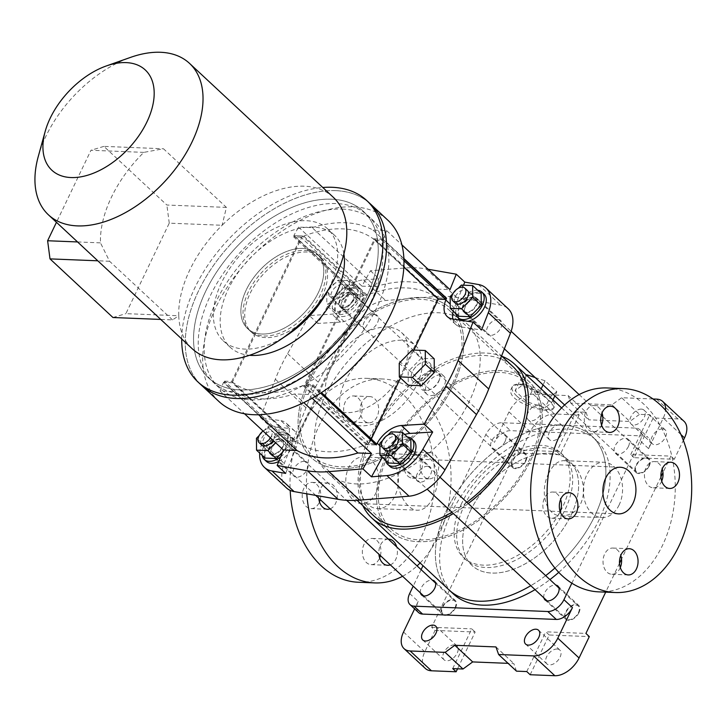 <?xml version="1.0" encoding="UTF-8"?>
<svg xmlns="http://www.w3.org/2000/svg" width="728" height="728" viewBox="0 0 728 728"><rect width="100%" height="100%" fill="white"/><g stroke="black" fill="none" stroke-linecap="round" stroke-linejoin="round"><path stroke-width="0.55" stroke-dasharray="3.64 2.73" d="M425.325 668.45A21.867 13.186 -47 0 1 424.797 651.824L435.053 630.43L431.649 627.263L516.598 449.95L520.001 453.125L530.257 431.722A21.867 13.186 -47 0 1 554.472 413.995L579.151 414.987L575.748 411.811L586.031 412.221L568.168 395.586L533.196 394.185A21.867 13.186 -47 0 0 508.981 411.911L494.339 442.488A14.578 8.791 -47 0 1 510.483 430.667L644.18 436.008A14.578 8.791 -47 0 1 648.257 437.574L639.748 429.647A14.578 8.791 -47 0 0 635.671 428.091L501.974 422.74A14.578 8.791 -47 0 0 485.831 434.561L423.014 565.674M557.157 649.021A9.473 5.715 -47 0 0 547.756 654.827A9.473 5.715 -47 0 0 546.892 663.9A9.473 5.715 -47 0 0 557.539 660.86A9.473 5.715 -47 0 0 559.814 650.031A9.473 5.715 -47 0 0 557.157 649.021M530.166 674.738L549.203 634.989L589.316 636.6M662.616 428.91A9.473 5.715 -47 0 0 653.216 434.716A9.473 5.715 -47 0 0 652.352 443.798A9.473 5.715 -47 0 0 662.99 440.759A9.473 5.715 -47 0 0 665.265 429.93A9.473 5.715 -47 0 0 662.616 428.91M683.992 421.275A21.867 13.186 -47 0 0 677.886 418.928L653.198 417.945L634.161 457.685L674.265 459.286L683.328 440.376M549.203 634.989L545.8 631.822L585.913 633.424M634.161 457.685L630.757 454.518L670.861 456.119L662.962 472.618M674.265 459.286L670.861 456.119M454.317 644.908A9.473 5.715 -47 0 0 444.917 650.714A9.473 5.715 -47 0 0 444.053 659.786A9.473 5.715 -47 0 0 454.691 656.747A9.473 5.715 -47 0 0 456.966 645.918A9.473 5.715 -47 0 0 454.317 644.908M435.053 630.43L475.156 632.031L457.548 668.795M409.664 593.529L418.172 601.446A14.578 8.791 -47 0 0 418.527 612.53M418.172 601.446L414.614 608.881M571.844 583.183L640.094 440.731L648.603 448.648L663.254 418.081A21.867 13.186 -47 0 0 665.529 410.219M660.933 476.84L621.53 559.086M619.51 563.308L605.696 592.146M653.034 398.98L621.648 397.725L639.512 414.359L649.795 414.778L653.198 417.945M421.112 569.642L413.195 586.167M559.777 424.797A9.473 5.715 -47 0 0 550.377 430.612A9.473 5.715 -47 0 0 549.513 439.685A9.473 5.715 -47 0 0 560.15 436.645A9.473 5.715 -47 0 0 562.425 425.816A9.473 5.715 -47 0 0 559.777 424.797M579.151 414.987L560.114 454.727L520.001 453.125M568.168 395.586L570.825 403.166L611.957 404.814L621.648 397.725M648.603 448.648A14.578 8.791 -47 0 0 648.257 437.574M641.35 409.109A9.473 5.715 -47 0 0 631.95 414.914A9.473 5.715 -47 0 0 631.085 423.987A9.473 5.715 -47 0 0 641.723 420.948A9.473 5.715 -47 0 0 643.998 410.119A9.473 5.715 -47 0 0 641.35 409.109M538.502 404.996A9.473 5.715 -47 0 0 529.101 410.801A9.473 5.715 -47 0 0 528.237 419.874A9.473 5.715 -47 0 0 538.875 416.835A9.473 5.715 -47 0 0 541.15 406.006A9.473 5.715 -47 0 0 538.502 404.996M505.014 441.559A9.473 5.715 133 0 1 491.873 448.221A9.473 5.715 133 0 1 494.148 437.392A9.473 5.715 133 0 1 504.786 434.361A9.473 5.715 133 0 1 505.014 441.559M628.428 446.491A9.473 5.715 133 0 1 615.287 453.162A9.473 5.715 133 0 1 617.562 442.333A9.473 5.715 133 0 1 628.2 439.293A9.473 5.715 133 0 1 628.428 446.491M543.871 597.861A9.473 5.715 133 0 1 547.256 589.07A9.473 5.715 133 0 1 555.792 585.066M420.456 592.929A9.473 5.715 133 0 1 423.842 584.129A9.473 5.715 133 0 1 432.377 580.134M558.758 572.363A104.95 63.309 -47 0 0 596.405 440.322A104.95 63.309 -47 0 0 567.067 429.083A104.95 63.309 -47 0 0 462.935 493.402A104.95 63.309 -47 0 0 453.353 593.93M535.044 589.644A104.95 63.309 -47 0 0 549.922 579.597M640.094 440.731A14.578 8.791 -47 0 0 639.748 429.647M561.606 407.908L592.155 436.363A104.95 63.309 133 0 0 446.583 510.201A104.95 63.309 133 0 0 449.103 589.971A104.95 63.309 133 0 1 458.676 489.434A104.95 63.309 133 0 1 562.808 425.125A104.95 63.309 133 0 1 592.155 436.363A104.95 63.309 133 0 1 554.918 568.04A104.95 63.309 133 0 0 592.155 436.363L596.405 440.322M545.672 575.639A104.95 63.309 133 0 1 530.785 585.685A104.95 63.309 133 0 0 545.672 575.639M470.233 511.147A71.426 43.089 133 0 1 569.305 460.897A71.426 43.089 133 0 1 552.161 542.524A71.426 43.089 133 0 1 471.953 565.438A71.426 43.089 133 0 1 470.233 511.147A71.426 43.089 -47 0 0 471.953 565.438A71.426 43.089 -47 0 0 552.161 542.524A71.426 43.089 -47 0 0 569.305 460.897A71.426 43.089 -47 0 0 470.233 511.147M464.282 505.605A71.426 43.089 133 0 1 563.354 455.346A71.426 43.089 133 0 1 546.2 536.982A71.426 43.089 133 0 1 465.993 559.887A71.426 43.089 133 0 1 464.282 505.605M586.031 412.221L588.688 419.81L629.829 421.457L639.512 414.359M630.757 454.518L649.795 414.778M526.763 671.562L545.8 631.822M516.48 671.152L513.822 663.572L508.089 663.345M452.716 668.604L471.753 628.865L475.156 632.031M431.649 627.263L471.753 628.865M516.598 449.95L556.711 451.551L575.748 411.811M560.114 454.727L556.711 451.551M455.555 607.707A9.473 5.715 -47 0 0 455.328 600.509A9.473 5.715 -47 0 0 444.681 603.548A9.473 5.715 -47 0 0 442.406 614.377A9.473 5.715 -47 0 0 455.555 607.707M578.969 612.639A9.473 5.715 -47 0 0 578.742 605.441A9.473 5.715 -47 0 0 568.095 608.481A9.473 5.715 -47 0 0 565.82 619.31A9.473 5.715 -47 0 0 578.969 612.639M649.267 465.902A9.473 5.715 -47 0 0 649.039 458.704A9.473 5.715 -47 0 0 638.401 461.743A9.473 5.715 -47 0 0 636.126 472.572A9.473 5.715 -47 0 0 649.267 465.902M525.853 460.97A9.473 5.715 -47 0 0 525.625 453.772A9.473 5.715 -47 0 0 514.987 456.811A9.473 5.715 -47 0 0 512.712 467.64A9.473 5.715 -47 0 0 525.853 460.97M495.959 646.928L513.822 663.572M611.957 404.814L629.829 421.457M570.825 403.166L588.688 419.81M358.221 582.245A102.038 72.254 92.3 0 0 434.489 483.183A102.038 72.254 92.3 0 0 366.375 378.342A102.038 72.254 92.3 0 0 290.172 490.381M347.656 420.047A13.122 9.291 92.3 0 0 352.407 422.158A13.122 9.291 92.3 0 0 362.207 409.418A13.122 9.291 92.3 0 0 353.453 395.941A13.122 9.291 92.3 0 0 344.135 405.15A13.122 9.291 92.3 0 0 347.656 420.047M407.817 476.076A13.122 9.291 92.3 0 0 412.567 478.178A13.122 9.291 92.3 0 0 422.367 465.447A13.122 9.291 92.3 0 0 413.613 451.961A13.122 9.291 92.3 0 0 404.295 461.179A13.122 9.291 92.3 0 0 407.817 476.076M380.407 555.637A13.122 9.291 92.3 0 0 372.19 538.429A13.122 9.291 92.3 0 0 362.863 547.647A13.122 9.291 92.3 0 0 366.393 562.544A13.122 9.291 92.3 0 0 371.134 564.646A13.122 9.291 92.3 0 0 379.643 557.939M320.247 499.608A13.122 9.291 92.3 0 0 312.03 482.4A13.122 9.291 92.3 0 0 302.702 491.618A13.122 9.291 92.3 0 0 306.233 506.515A13.122 9.291 92.3 0 0 310.974 508.617A13.122 9.291 92.3 0 0 319.483 501.91M352.925 499.854A23.323 16.517 92.3 0 0 361.361 503.594A23.323 16.517 92.3 0 0 378.797 480.953A23.323 16.517 92.3 0 0 363.226 456.993A23.323 16.517 92.3 0 0 346.655 473.364A23.323 16.517 92.3 0 0 352.925 499.854M516.871 396.123A23.323 8.563 -154.4 0 0 538.784 408.017A23.323 8.563 -154.4 0 0 554.363 406.861A23.323 8.563 -154.4 0 0 544.062 393.02A23.323 8.563 -154.4 0 0 519.71 384.102A23.323 8.563 -154.4 0 0 512.294 386.704A23.323 8.563 -154.4 0 0 516.871 396.123M539.776 391.782L551.56 402.766L545.117 407.762L526.881 401.774L515.087 390.8L521.539 385.804L539.776 391.782L541.168 388.879M432.969 497.524C428.856 505.942 423.732 510.173 417.599 510.219C405.287 510.637 391.892 484.375 400.637 467.421C405.15 459.022 411.548 454.836 419.819 454.873C436.955 454.636 442.06 480.616 432.969 497.524M362.826 505.632A104.95 63.309 133 0 1 369.16 438.101A104.95 63.309 133 0 1 501.901 356.292M468.25 503.539A104.95 63.309 133 0 1 453.371 513.586M519.419 384.712C533.196 385.23 556.52 404.996 553.626 408.39C551.724 415.679 503.539 401.619 511.556 388.233C512.776 385.804 515.397 384.63 519.419 384.712M548.73 473.337C539.657 490.253 544.717 516.207 561.889 515.988C575.648 514.96 582.955 506.069 583.801 489.316C581.472 472.345 574.902 462.79 564.1 460.642C557.966 460.688 552.852 464.919 548.73 473.337M373.664 515.733L389.835 530.785L373.664 515.733A102.038 61.552 133 0 1 371.216 438.183A102.038 61.552 133 0 1 512.749 366.393L528.91 381.445A102.038 61.552 133 0 1 504.413 498.061A102.038 61.552 133 0 1 389.835 530.785A102.038 61.552 133 0 1 387.378 453.235A102.038 61.552 133 0 1 528.91 381.445A102.038 61.552 133 0 1 504.413 498.061A102.038 61.552 133 0 1 389.835 530.785A102.038 61.552 133 0 1 387.378 453.235A102.038 61.552 133 0 1 528.91 381.445L512.749 366.393M466.903 502.293A102.038 61.552 133 0 1 451.933 512.239M461.725 503.23A71.426 43.089 -47 0 0 463.445 557.511A71.426 43.089 -47 0 0 543.652 534.607A71.426 43.089 -47 0 0 560.797 452.971A71.426 43.089 -47 0 0 461.725 503.23M362.589 465.893A27.691 19.611 92.3 0 0 361.124 493.83A27.691 19.611 92.3 0 0 377.641 508.626A27.691 19.611 92.3 0 0 398.343 481.736A27.691 19.611 92.3 0 0 379.861 453.28A27.691 19.611 92.3 0 0 362.589 465.893M619.119 504.968A27.691 19.611 -87.7 0 1 601.847 517.59A27.691 19.611 -87.7 0 1 585.33 502.793A27.691 19.611 -87.7 0 1 586.786 474.865A27.691 19.611 -87.7 0 1 604.058 462.244A27.691 19.611 -87.7 0 1 620.575 477.04A27.691 19.611 -87.7 0 1 619.119 504.968M402.566 576.276A102.038 72.254 92.3 0 0 417.08 565.884M420.092 562.953A102.038 72.254 92.3 0 0 448.321 450.395A102.038 72.254 92.3 0 0 382.828 378.997A102.038 72.254 92.3 0 0 306.788 493.812M330.148 508.827A13.122 9.291 92.3 0 0 337.219 494.621A13.122 9.291 92.3 0 0 328.483 483.064A13.122 9.291 92.3 0 0 320.302 489.034A13.122 9.291 92.3 0 0 318.737 498.198M388.306 539.084A13.122 9.291 92.3 0 0 380.462 545.063A13.122 9.291 92.3 0 0 378.897 554.226M390.308 564.855A13.122 9.291 92.3 0 0 396.733 546.937M421.885 458.604A13.122 9.291 92.3 0 0 424.269 476.74A13.122 9.291 92.3 0 0 429.019 478.842A13.122 9.291 92.3 0 0 438.829 466.102A13.122 9.291 92.3 0 0 430.066 452.625A13.122 9.291 92.3 0 0 421.885 458.604M361.725 402.575A13.122 9.291 92.3 0 0 364.109 420.711A13.122 9.291 92.3 0 0 368.859 422.813A13.122 9.291 92.3 0 0 378.669 410.073A13.122 9.291 92.3 0 0 369.906 396.596A13.122 9.291 92.3 0 0 361.725 402.575M607.025 387.96A102.038 72.254 -87.7 0 1 675.147 492.801A102.038 72.254 -87.7 0 1 598.871 591.873M560.141 511.529A13.122 9.291 -87.7 0 1 559.814 512.266A13.122 9.291 -87.7 0 1 551.633 518.245A13.122 9.291 -87.7 0 1 542.879 504.768A13.122 9.291 -87.7 0 1 552.679 492.028A13.122 9.291 -87.7 0 1 557.43 494.13A13.122 9.291 -87.7 0 1 560.624 499.399M620.302 567.558A13.122 9.291 -87.7 0 1 619.974 568.295A13.122 9.291 -87.7 0 1 611.793 574.274A13.122 9.291 -87.7 0 1 603.03 560.788A13.122 9.291 -87.7 0 1 612.84 548.057A13.122 9.291 -87.7 0 1 617.59 550.159A13.122 9.291 -87.7 0 1 620.784 555.418M661.725 481.09A13.122 9.291 -87.7 0 1 661.397 481.827A13.122 9.291 -87.7 0 1 653.216 487.805A13.122 9.291 -87.7 0 1 644.462 474.328A13.122 9.291 -87.7 0 1 654.272 461.588A13.122 9.291 -87.7 0 1 659.013 463.691A13.122 9.291 -87.7 0 1 662.216 468.959M601.565 425.07A13.122 9.291 -87.7 0 1 601.237 425.798A13.122 9.291 -87.7 0 1 593.056 431.777A13.122 9.291 -87.7 0 1 584.302 418.3A13.122 9.291 -87.7 0 1 594.112 405.56A13.122 9.291 -87.7 0 1 598.853 407.662A13.122 9.291 -87.7 0 1 602.056 412.931M535.144 377.532L545.045 380.78L556.838 391.755L554.854 395.886M552.952 399.854L551.56 402.766M545.045 380.78L543.07 384.912M556.838 391.755L550.386 396.751L545.117 407.762M550.386 396.751L532.15 390.772L526.881 401.774M532.15 390.772L520.365 379.789L515.087 390.8M526.572 375.284L521.539 385.804M520.365 379.789L526.39 375.12M310.483 380.244A99.845 60.233 133 0 1 448.976 309.991A99.845 60.233 133 0 1 425.006 424.115A99.845 60.233 133 0 1 312.876 456.128A99.845 60.233 133 0 1 310.483 380.244M388.925 453.298A99.845 60.233 133 0 1 527.418 383.046A99.845 60.233 133 0 1 503.448 497.16A99.845 60.233 133 0 1 391.318 529.183A99.845 60.233 133 0 1 388.925 453.298M308.936 380.18A102.038 61.552 133 0 1 450.468 308.39A102.038 61.552 133 0 1 425.971 425.006A102.038 61.552 133 0 1 311.384 457.73A102.038 61.552 133 0 1 308.936 380.18M498.016 319.501A9.473 5.715 -47 0 0 488.615 325.307A9.473 5.715 -47 0 0 487.751 334.389A9.473 5.715 -47 0 0 498.389 331.349A9.473 5.715 -47 0 0 500.664 320.52A9.473 5.715 -47 0 0 498.016 319.501M304.295 461.306A9.473 5.715 -47 0 0 294.895 467.112A9.473 5.715 -47 0 0 294.03 476.185A9.473 5.715 -47 0 0 304.677 473.155A9.473 5.715 -47 0 0 306.943 462.326A9.473 5.715 -47 0 0 304.295 461.306M321.467 404.44A102.038 61.552 -47 0 0 327.809 473.027A102.038 61.552 -47 0 0 442.387 440.304A102.038 61.552 -47 0 0 466.894 323.687A102.038 61.552 -47 0 0 390.663 326.017A102.038 61.552 -47 0 0 321.467 404.44M286.532 487.96A36.445 21.986 133 0 1 284.266 463.472L305.969 407.726A145.764 87.924 133 0 1 318.218 382.164L349.74 326.817A36.445 21.986 133 0 1 385.658 300.518L435.171 296.551A145.764 87.924 133 0 1 456.665 297.415L500.591 305.114A36.445 21.986 133 0 1 508.171 308.745M427.709 466.239A9.473 5.715 -47 0 0 418.309 472.044A9.473 5.715 -47 0 0 417.444 481.126A9.473 5.715 -47 0 0 428.082 478.087A9.473 5.715 -47 0 0 430.357 467.258A9.473 5.715 -47 0 0 427.709 466.239M374.601 314.569A9.473 5.715 -47 0 0 365.201 320.375A9.473 5.715 -47 0 0 364.337 329.447A9.473 5.715 -47 0 0 374.975 326.417A9.473 5.715 -47 0 0 377.25 315.588A9.473 5.715 -47 0 0 374.601 314.569M364.737 304.349A24.051 14.505 -47 0 1 340.522 322.076L317.79 323.459L327.618 306.215A36.445 21.986 -47 0 1 363.536 279.916L378.969 278.688L364.737 304.349L356.229 296.423L357.202 294.676L367.13 295.067A123.897 74.738 133 0 1 436.609 297.852L446.1 298.225L437.865 297.898L367.567 444.635L375.921 444.69M352.479 293.966A9.473 5.715 -47 0 0 343.079 299.772A9.473 5.715 -47 0 0 342.215 308.854A9.473 5.715 -47 0 0 352.853 305.815A9.473 5.715 -47 0 0 355.127 294.986A9.473 5.715 -47 0 0 352.479 293.966M463.536 285.194L454.336 307.935A24.051 14.505 -47 0 0 453.262 311.147M452.816 319.019A24.051 14.505 -47 0 0 455.692 324.451A24.051 14.505 -47 0 0 460.979 326.89L481.554 330.012M475.894 298.908A9.473 5.715 -47 0 0 466.493 304.714A9.473 5.715 -47 0 0 465.629 313.786A9.473 5.715 -47 0 0 476.267 310.747A9.473 5.715 -47 0 0 478.542 299.918A9.473 5.715 -47 0 0 475.894 298.908M404.732 434.507A24.051 14.505 -47 0 0 385.722 451.151L382.318 457.293M405.587 445.645A9.473 5.715 -47 0 0 396.187 451.451A9.473 5.715 -47 0 0 395.322 460.524A9.473 5.715 -47 0 0 405.969 457.484A9.473 5.715 -47 0 0 408.244 446.655A9.473 5.715 -47 0 0 405.587 445.645M259.714 453.116A36.445 21.986 -47 0 1 262.144 442.87L268.905 425.498L289.48 428.61L280.972 420.693L260.397 417.572L275.339 379.206A145.764 87.924 133 0 1 287.587 353.635L309.282 315.543L332.014 314.15A24.051 14.505 -47 0 0 356.229 296.423M285.676 473.391L296.114 447.574A24.051 14.505 -47 0 0 294.758 431.058A24.051 14.505 -47 0 0 289.48 428.61M282.182 440.704A9.473 5.715 -47 0 0 272.773 446.51A9.473 5.715 -47 0 0 271.908 455.591A9.473 5.715 -47 0 0 282.555 452.552A9.473 5.715 -47 0 0 284.83 441.723A9.473 5.715 -47 0 0 282.182 440.704M427.09 361.707A12.394 7.471 -47 0 0 426.208 361.616A12.394 7.471 -47 0 0 413.914 369.205A12.394 7.471 -47 0 0 412.785 381.072A12.394 7.471 -47 0 0 426.699 377.104A12.394 7.471 -47 0 0 429.675 362.944A12.394 7.471 -47 0 0 427.09 361.707M346.219 412.63A51.015 30.776 133 0 1 331.95 407.161A51.015 30.776 133 0 1 344.198 348.858A51.015 30.776 133 0 1 401.492 332.496A51.015 30.776 133 0 1 396.833 381.363A51.015 30.776 133 0 1 346.219 412.63M296.114 447.574L287.606 439.648A24.051 14.505 -47 0 0 286.25 423.132A24.051 14.505 -47 0 0 280.972 420.693M287.606 439.648L286.896 441.414L296.833 441.805A123.897 74.738 133 0 0 366.311 444.59L376.24 444.981M367.13 295.067L303.749 236.045L293.821 235.644L298.544 227.109L312.166 227.655L375.548 286.686L361.934 286.14L370.461 270.761L404.541 268.031A145.764 87.924 133 0 1 426.044 268.887L428.091 269.251M375.548 286.686A131.186 79.134 133 0 1 436.4 289.116L450.013 289.662M260.397 417.572L268.905 425.498M317.79 323.459L309.282 315.543M370.461 270.761L378.969 278.688M293.821 235.644L357.202 294.676M298.544 227.109L361.934 286.14M312.166 227.655A131.186 79.134 133 0 1 373.009 230.084L386.632 230.63L401.883 244.836M386.632 230.63L383.165 239.221L403.849 258.486M366.311 444.59L302.921 385.558L312.858 385.958L320.602 393.166M312.858 385.958L308.126 394.485L312.157 398.243M308.126 394.485L294.503 393.948A131.186 79.134 133 0 1 233.661 391.509L220.038 390.963L244.535 413.777M220.038 390.963L223.514 382.382L286.896 441.414M233.661 391.509L258.631 414.769M294.503 393.948L303.813 402.611M302.921 385.558A123.897 74.738 133 0 1 233.442 382.782L296.833 441.805M223.514 382.382L233.442 382.782M303.749 236.045A123.897 74.738 133 0 1 373.227 238.82L436.609 297.852M383.165 239.221L373.227 238.82M373.009 230.084L436.4 289.116M218.891 401.474A123.897 74.738 133 0 1 230.203 282.783A123.897 74.738 133 0 1 353.135 206.861A123.897 74.738 133 0 1 387.778 220.129M335.699 190.618A123.897 74.738 133 0 1 370.334 203.886A123.897 74.738 133 0 0 231.204 243.616A123.897 74.738 133 0 0 201.456 385.23A123.897 74.738 133 0 1 212.758 266.548A123.897 74.738 133 0 1 335.699 190.618M331.595 199.181A113.695 68.587 133 0 1 363.381 211.357A113.695 68.587 133 0 1 336.081 341.296A113.695 68.587 133 0 1 208.408 377.759A113.695 68.587 133 0 1 218.782 268.85A113.695 68.587 133 0 1 331.595 199.181M305.041 389.143A102.038 61.552 -47 0 0 311.384 457.73A102.038 61.552 -47 0 0 425.971 425.006A102.038 61.552 -47 0 0 450.468 308.39A102.038 61.552 -47 0 0 374.238 310.729A102.038 61.552 -47 0 0 305.041 389.143M440.413 374.847A12.394 7.471 -47 0 0 428.119 382.437A12.394 7.471 -47 0 0 426.99 394.312A12.394 7.471 -47 0 0 440.904 390.335A12.394 7.471 -47 0 0 443.88 376.176A12.394 7.471 -47 0 0 440.413 374.847M401.437 340.267A51.015 30.776 -47 0 0 350.814 371.526A51.015 30.776 -47 0 0 346.155 420.393A51.015 30.776 -47 0 0 360.424 425.862A51.015 30.776 -47 0 0 411.047 394.594A51.015 30.776 -47 0 0 415.697 345.727A51.015 30.776 -47 0 0 401.437 340.267M342.233 209.082A113.695 68.587 133 0 1 374.019 221.257A113.695 68.587 133 0 1 346.719 351.205A113.695 68.587 133 0 1 219.046 387.66A113.695 68.587 133 0 1 229.42 278.751A113.695 68.587 133 0 1 342.233 209.082M338.92 282.218A8.745 5.278 133 0 1 341.359 283.156A8.745 5.278 133 0 1 339.266 293.147A8.745 5.278 133 0 1 329.438 295.959A8.745 5.278 133 0 1 330.239 287.578A8.745 5.278 133 0 1 338.92 282.218M522.686 453.362A8.745 5.278 133 0 1 525.134 454.299A8.745 5.278 133 0 1 523.032 464.3A8.745 5.278 133 0 1 513.213 467.103A8.745 5.278 133 0 1 514.014 458.722A8.745 5.278 133 0 1 522.686 453.362M172.527 319.901L109.564 261.261L100.482 242.861A103.494 62.426 133 0 1 143.835 152.37L163.472 148.767L226.426 207.398L222.113 225.271A103.494 62.426 -47 0 0 178.76 315.761L172.527 319.901L160.742 319.428M333.288 197.27A103.494 62.426 -47 0 0 222.113 225.271L169.251 223.159L125.889 313.641L178.76 315.761A103.494 62.426 -47 0 0 180.18 327.027A103.494 62.426 -47 0 0 192.219 348.739M38.275 156.465A103.494 62.426 133 0 1 130.567 57.376M263.946 336.008A51.015 30.776 -47 0 0 314.56 304.741A51.015 30.776 -47 0 0 319.219 255.874A51.015 30.776 -47 0 0 261.925 272.236A51.015 30.776 -47 0 0 249.677 330.548A51.015 30.776 -47 0 0 263.946 336.008M261.816 334.025A51.015 30.776 -47 0 0 312.439 302.766A51.015 30.776 -47 0 0 317.089 253.89A51.015 30.776 -47 0 0 259.805 270.252A51.015 30.776 -47 0 0 247.556 328.565A51.015 30.776 -47 0 0 261.816 334.025A51.015 30.776 133 0 1 247.556 328.565A51.015 30.776 133 0 1 259.805 270.252A51.015 30.776 133 0 1 317.089 253.89A51.015 30.776 133 0 1 312.439 302.766A51.015 30.776 133 0 1 261.816 334.025M343.898 253.954A76.531 46.164 -47 0 0 334.48 235.226A76.531 46.164 -47 0 0 248.539 259.769A76.531 46.164 -47 0 0 230.166 347.229A76.531 46.164 -47 0 0 249.522 355.3M325.826 294.048A76.531 46.164 -47 0 0 327.673 228.892A76.531 46.164 -47 0 0 241.732 253.426A76.531 46.164 -47 0 0 223.359 340.895A76.531 46.164 -47 0 0 244.754 349.085A76.531 46.164 -47 0 0 288.224 334.425M226.426 207.398L166.867 205.023L103.904 146.383L163.472 148.767M109.564 261.261L97.789 260.797M143.835 152.37L90.973 150.259L56.456 222.304M77.55 241.942L100.482 242.861M169.251 223.159L166.867 205.023M112.958 317.517L125.889 313.641M103.904 146.383L90.973 150.259M342.742 307.88A9.473 5.715 -47 0 0 352.143 302.075A9.473 5.715 -47 0 0 353.007 293.002A9.473 5.715 -47 0 0 342.369 296.041A9.473 5.715 -47 0 0 340.094 306.87A9.473 5.715 -47 0 0 342.742 307.88M344.863 309.864A9.473 5.715 -47 0 0 354.263 304.058A9.473 5.715 -47 0 0 355.127 294.986A9.473 5.715 -47 0 0 344.49 298.025A9.473 5.715 -47 0 0 342.215 308.854A9.473 5.715 -47 0 0 344.863 309.864M339.521 314.614A17.49 10.547 -47 0 0 356.875 303.894A17.49 10.547 -47 0 0 358.467 287.132A17.49 10.547 -47 0 0 338.829 292.747A17.49 10.547 -47 0 0 334.625 312.74A17.49 10.547 -47 0 0 339.521 314.614M341.641 316.589A17.49 10.547 -47 0 0 358.995 305.869A17.49 10.547 -47 0 0 360.597 289.116A17.49 10.547 -47 0 0 340.95 294.722A17.49 10.547 -47 0 0 336.755 314.714A17.49 10.547 -47 0 0 341.641 316.589M338.111 303.858L326.836 303.403L326.754 291.564L337.965 280.171L349.249 280.626L349.322 292.465L338.111 303.858L346.619 311.775L335.344 311.329L326.836 303.403M335.344 311.329L335.262 299.481L326.754 291.564M335.262 299.481L346.473 288.097L337.965 280.171M346.473 288.097L357.757 288.543L349.249 280.626M357.757 288.543L357.83 300.391L349.322 292.465M343.034 307.271A8.745 5.278 133 0 1 340.586 306.333A8.745 5.278 133 0 1 342.688 296.341A8.745 5.278 133 0 1 352.507 293.539A8.745 5.278 133 0 1 351.706 301.911A8.745 5.278 133 0 1 343.034 307.271M334.525 299.354A8.745 5.278 133 0 1 332.077 298.416A8.745 5.278 133 0 1 334.179 288.415A8.745 5.278 133 0 1 343.998 285.613A8.745 5.278 133 0 1 343.207 293.994A8.745 5.278 133 0 1 334.525 299.354M357.83 300.391L346.619 311.775M265.038 458.067L264.965 446.219L256.456 438.301M259.204 435.499L267.658 426.908L278.942 427.354L279.015 439.202L275.584 442.697M264.965 446.219L276.167 434.834L267.658 426.908M276.167 434.834L287.451 435.28L278.942 427.354M287.451 435.28L287.524 447.129L279.015 439.202M272.727 454.008A8.745 5.278 133 0 1 270.279 453.071A8.745 5.278 133 0 1 272.381 443.079A8.745 5.278 133 0 1 282.2 440.276A8.745 5.278 133 0 1 281.408 448.648A8.745 5.278 133 0 1 272.727 454.008M270.279 453.071L261.771 445.154A8.745 5.278 133 0 1 263.873 435.153A8.745 5.278 133 0 1 273.692 432.35A8.745 5.278 133 0 1 273.118 440.394M287.524 447.129L282.537 452.197M272.436 454.618A9.473 5.715 -47 0 0 281.836 448.812A9.473 5.715 -47 0 0 282.701 439.739A9.473 5.715 -47 0 0 272.063 442.779A9.473 5.715 -47 0 0 269.788 453.608A9.473 5.715 -47 0 0 272.436 454.618M274.565 456.602A9.473 5.715 -47 0 0 283.966 450.796A9.473 5.715 -47 0 0 284.83 441.723A9.473 5.715 -47 0 0 274.183 444.762A9.473 5.715 -47 0 0 271.908 455.591A9.473 5.715 -47 0 0 274.565 456.602M280.626 456.929A17.49 10.547 -47 0 0 288.161 433.87A17.49 10.547 -47 0 0 271.171 436.973A17.49 10.547 -47 0 0 262.207 455.428M278.797 461.434A17.49 10.547 -47 0 0 290.945 448.639A17.49 10.547 -47 0 0 290.29 435.854A17.49 10.547 -47 0 0 270.652 441.459A17.49 10.547 -47 0 0 266.448 461.452M263.072 431.04A8.745 5.278 133 0 1 268.614 428.956A8.745 5.278 133 0 1 271.062 429.893A8.745 5.278 133 0 1 270.479 437.938M452.379 600.1A8.745 5.278 133 0 1 454.827 601.037A8.745 5.278 133 0 1 452.725 611.038A8.745 5.278 133 0 1 442.906 613.841A8.745 5.278 133 0 1 443.707 605.459A8.745 5.278 133 0 1 452.379 600.1M388.452 462.999L388.37 451.16L379.87 443.234M382.619 440.44L387.942 435.026M388.37 451.16L399.581 439.767L391.072 431.841M399.581 439.767L410.865 440.213M396.141 458.949A8.745 5.278 133 0 1 393.693 458.012A8.745 5.278 133 0 1 395.795 448.011A8.745 5.278 133 0 1 405.614 445.208A8.745 5.278 133 0 1 404.814 453.589A8.745 5.278 133 0 1 396.141 458.949M393.693 458.012L385.185 450.086A8.745 5.278 133 0 1 387.287 440.085A8.745 5.278 133 0 1 397.106 437.282L439.985 477.213M395.85 459.559A9.473 5.715 -47 0 0 405.25 453.753A9.473 5.715 -47 0 0 406.115 444.671A9.473 5.715 -47 0 0 395.477 447.711A9.473 5.715 -47 0 0 393.202 458.54A9.473 5.715 -47 0 0 395.85 459.559M397.97 461.534A9.473 5.715 -47 0 0 407.371 455.728A9.473 5.715 -47 0 0 408.244 446.655A9.473 5.715 -47 0 0 397.597 449.695A9.473 5.715 -47 0 0 395.322 460.524A9.473 5.715 -47 0 0 397.97 461.534M407.398 436.991A17.49 10.547 -47 0 0 391.937 444.417A17.49 10.547 -47 0 0 385.622 460.369M413.704 440.786A17.49 10.547 -47 0 0 394.057 446.401A17.49 10.547 -47 0 0 389.862 466.393M575.793 605.041A8.745 5.278 133 0 1 578.241 605.978A8.745 5.278 133 0 1 576.139 615.97A8.745 5.278 133 0 1 566.32 618.773A8.745 5.278 133 0 1 567.121 610.401A8.745 5.278 133 0 1 575.793 605.041M458.749 316.261L458.676 304.422L450.168 296.496M452.925 293.702L458.249 288.288M458.676 304.422L469.888 293.029L461.379 285.103M469.888 293.029L481.163 293.484M466.448 312.212A8.745 5.278 133 0 1 464 311.275A8.745 5.278 133 0 1 466.102 301.274A8.745 5.278 133 0 1 475.921 298.471A8.745 5.278 133 0 1 475.12 306.852A8.745 5.278 133 0 1 466.448 312.212M464 311.275L455.491 303.349A8.745 5.278 133 0 1 457.594 293.348A8.745 5.278 133 0 1 467.412 290.545L511.147 331.276M466.148 312.822A9.473 5.715 -47 0 0 475.557 307.016A9.473 5.715 -47 0 0 476.421 297.934A9.473 5.715 -47 0 0 465.774 300.973A9.473 5.715 -47 0 0 463.499 311.802A9.473 5.715 -47 0 0 466.148 312.822M468.277 314.796A9.473 5.715 -47 0 0 477.677 308.99A9.473 5.715 -47 0 0 478.542 299.918A9.473 5.715 -47 0 0 467.904 302.957A9.473 5.715 -47 0 0 465.629 313.786A9.473 5.715 -47 0 0 468.277 314.796M477.695 290.254A17.49 10.547 -47 0 0 462.235 297.679A17.49 10.547 -47 0 0 455.928 313.632M460.906 320.247A17.49 10.547 -47 0 0 465.056 321.521A17.49 10.547 -47 0 0 467.831 321.294M484.011 294.048A17.49 10.547 -47 0 0 464.364 299.663A17.49 10.547 -47 0 0 460.169 319.656M646.1 458.303A8.745 5.278 133 0 1 648.548 459.241A8.745 5.278 133 0 1 646.446 469.232A8.745 5.278 133 0 1 636.627 472.035A8.745 5.278 133 0 1 637.419 463.663A8.745 5.278 133 0 1 646.1 458.303M181.718 338.957A123.897 74.738 133 0 1 322.786 187.487M240.195 389.935A113.695 68.587 133 0 1 208.408 377.759A113.695 68.587 133 0 1 235.708 247.811A113.695 68.587 133 0 1 363.381 211.357A113.695 68.587 133 0 1 353.007 320.265A113.695 68.587 133 0 1 240.195 389.935M244.881 394.294A113.695 68.587 133 0 1 213.086 382.118A113.695 68.587 133 0 1 240.386 252.17A113.695 68.587 133 0 1 368.059 215.716A113.695 68.587 133 0 1 357.685 324.624A113.695 68.587 133 0 1 244.881 394.294M265.647 337.592A51.015 30.776 133 0 1 251.378 332.132A51.015 30.776 133 0 1 263.627 273.819A51.015 30.776 133 0 1 320.921 257.457A51.015 30.776 133 0 1 316.261 306.333A51.015 30.776 133 0 1 265.647 337.592M312.995 384.712L312.403 385.94L304.177 385.603L374.483 238.866L382.71 239.203L382.127 240.422L374.929 240.131L305.796 384.43L312.995 384.712L321.467 392.61M312.403 385.94L375.794 444.963M304.177 385.603L367.567 444.635M374.483 238.866L437.865 297.898M382.71 239.203L403.867 258.904M382.127 240.422L403.931 260.724M374.929 240.131L403.822 267.039M413.932 350.05L400.536 378.014M371.307 439.02L369.178 443.452L376.376 443.743M305.796 384.43L369.178 443.452M357.066 295.914L357.648 294.694L365.875 295.022L295.577 441.76L287.342 441.432L287.933 440.203L295.131 440.495L364.264 296.205L357.066 295.914L293.684 236.882L294.267 235.663L357.648 294.694M294.267 235.663L302.493 235.99L365.875 295.022M302.493 235.99L232.187 382.728L295.577 441.76M232.187 382.728L223.96 382.4L287.342 441.432M223.96 382.4L224.552 381.181L287.933 440.203M224.552 381.181L231.75 381.463L295.131 440.495M231.75 381.463L300.882 237.173L364.264 296.205M300.882 237.173L293.684 236.882M434.207 358.822L421.139 358.294L408.162 371.489L408.253 385.203M412.212 349.977L421.139 358.294M399.235 363.163L408.162 371.489M426.208 361.616A12.394 7.471 -47 0 0 413.914 369.205A12.394 7.471 -47 0 0 412.785 381.072A12.394 7.471 -47 0 0 426.699 377.104A12.394 7.471 -47 0 0 429.675 362.944A12.394 7.471 -47 0 0 426.208 361.616M435.144 369.933A12.394 7.471 133 0 1 438.602 371.262A12.394 7.471 133 0 1 439.821 378.251A12.394 7.471 133 0 1 428.774 390.117A12.394 7.471 133 0 1 425.179 390.727A12.394 7.471 133 0 1 421.721 389.398A12.394 7.471 133 0 1 422.85 377.532A12.394 7.471 133 0 1 435.144 369.933M426.617 390.29A10.929 6.598 133 0 1 422.977 381.527A10.929 6.598 133 0 1 434.152 372.017A10.929 6.598 133 0 1 439.539 379.288A10.929 6.598 133 0 1 429.784 389.753A10.929 6.598 133 0 1 426.617 390.29M554.472 413.995L533.196 394.185M680.917 434.534L663.254 418.081M677.886 418.928L656.611 399.126M424.797 651.824L403.53 632.022M485.831 434.561L494.339 442.488M530.257 431.722L508.981 411.911M635.671 428.091L644.18 436.008M501.974 422.74L510.483 430.667M275.339 379.206L305.969 407.726M262.144 442.87L284.266 463.472M287.587 353.635L318.218 382.164M327.618 306.215L349.74 326.817M404.541 268.031L435.171 296.551M363.536 279.916L385.658 300.518M426.044 268.887L456.665 297.415M478.469 284.521L500.591 305.114M340.522 322.076L332.014 314.15M454.336 307.935L450.223 304.095M460.979 326.89L452.47 318.973M385.722 451.151L379.88 445.718M465.993 559.887L463.445 557.511M563.354 455.346L560.797 452.971M456.966 645.918L435.699 626.116M444.053 659.786L422.786 639.985M562.425 425.816L541.15 406.006M549.513 439.685L528.237 419.874M665.265 429.93L643.998 410.119M652.352 443.798L631.085 423.987M559.814 650.031L538.538 630.23M546.892 663.9L525.625 644.089M421.567 594.958L442.406 614.377M434.48 581.099L455.328 600.509M544.981 599.899L565.82 619.31M557.894 586.031L578.742 605.441M615.287 453.162L636.126 472.572M628.2 439.293L649.039 458.704M491.873 448.221L512.712 467.64M504.786 434.361L525.625 453.772M377.641 508.626L417.599 510.219M379.861 453.28L419.819 454.873M561.889 515.988L601.847 517.59M564.1 460.642L604.058 462.244M382.828 378.997L366.375 378.342M352.407 422.158L368.859 422.813M353.453 395.941L369.906 396.596M412.567 478.178L429.019 478.842M413.613 451.961L430.066 452.625M371.134 564.646L387.596 565.301M372.19 538.429L388.643 539.093M310.974 508.617L327.436 509.281M312.03 482.4L328.483 483.064M610.565 406.215L594.112 405.56M609.518 432.432L593.056 431.777M670.725 462.244L654.272 461.588M669.678 488.461L653.216 487.805M629.292 548.712L612.84 548.057M628.246 574.929L611.793 574.274M569.132 492.683L552.679 492.028M568.086 518.9L551.633 518.245M512.294 386.704L511.556 388.233M554.363 406.861L553.626 408.39M620.338 467.267L363.226 456.993M618.472 513.877L361.361 503.594M312.876 456.128L391.318 529.183M448.976 309.991L527.418 383.046M327.809 473.027L357.12 500.318M466.894 323.687L501.574 355.992M455.692 324.451L447.183 316.525M294.758 431.058L286.25 423.132M269.788 453.608L294.03 476.185M282.701 439.739L306.943 462.326M393.202 458.54L417.444 481.126M406.115 444.671L430.357 467.258M463.499 311.802L487.751 334.389M476.421 297.934L500.664 320.52M340.094 306.87L364.337 329.447M353.007 293.002L377.25 315.588M374.019 221.257L368.059 215.716M219.046 387.66L213.086 382.118M331.95 407.161L346.155 420.393M401.492 332.496L415.697 345.727M443.88 376.176L438.602 371.262M426.99 394.312L421.721 389.398M329.438 295.959L513.213 467.103M341.359 283.156L525.134 454.299M319.219 255.874L320.921 257.457M249.677 330.548L251.378 332.132M334.48 235.226L327.673 228.892M230.166 347.229L223.359 340.895M334.625 312.74L336.755 314.714M358.467 287.132L360.597 289.116M352.507 293.539L343.998 285.613M340.586 306.333L332.077 298.416M282.2 440.276L273.692 432.35M288.161 433.87L290.29 435.854M261.771 445.154L315.706 495.377M423.669 595.923L442.906 613.841M271.062 429.893L346.664 500.309M435.59 583.128L454.827 601.037M405.614 445.208L397.106 437.282M385.185 450.086L427.136 489.152M547.083 600.864L566.32 618.773M559.004 588.06L578.241 605.978M475.921 298.471L467.412 290.545M455.491 303.349L504.358 348.858M564.619 404.977L636.627 472.035M579.133 394.594L601.292 415.233M602.802 416.644L648.548 459.241M439.539 379.288L439.821 378.251M429.784 389.753L428.774 390.117"/><path stroke-width="1.09" d="M605.696 592.146L585.913 633.424L589.316 636.6L579.06 657.994A21.867 13.186 -47 0 1 554.845 675.721L530.166 674.738L526.763 671.562L516.48 671.152L498.616 654.518L533.579 655.91A21.867 13.186 -47 0 0 557.794 638.183L572.445 607.616A14.578 8.791 -47 0 1 556.301 619.437L422.604 614.086A14.578 8.791 -47 0 1 418.527 612.53L410.019 604.604A14.578 8.791 -47 0 0 414.096 606.16L547.793 611.511A14.578 8.791 -47 0 0 563.936 599.69L571.844 583.183M683.328 440.376L684.52 437.892A21.867 13.186 -47 0 0 683.992 421.275L662.726 401.465A21.867 13.186 -47 0 0 656.611 399.126L653.034 398.98M414.614 608.881L403.53 632.022A21.867 13.186 -47 0 0 404.049 648.639L425.325 668.45A21.867 13.186 -47 0 0 431.44 670.788L456.119 671.771L457.548 668.795M498.616 654.518L495.959 646.928L454.818 645.29L445.136 652.379L462.999 669.014L452.716 668.604L456.119 671.771M404.049 648.639A21.867 13.186 -47 0 0 410.164 650.978L445.136 652.379M535.89 629.21A9.473 5.715 -47 0 0 526.49 635.016A9.473 5.715 -47 0 0 525.625 644.089A9.473 5.715 -47 0 0 536.263 641.059A9.473 5.715 -47 0 0 538.538 630.23A9.473 5.715 -47 0 0 535.89 629.21M433.051 625.097A9.473 5.715 -47 0 0 423.651 630.903A9.473 5.715 -47 0 0 422.786 639.985A9.473 5.715 -47 0 0 433.424 636.945A9.473 5.715 -47 0 0 435.699 626.116A9.473 5.715 -47 0 0 433.051 625.097M662.962 472.618L660.933 476.84M621.53 559.086L619.51 563.308M423.014 565.674L421.112 569.642M413.195 586.167L409.664 593.529A14.578 8.791 -47 0 0 410.019 604.604M665.529 410.219A21.867 13.186 -47 0 0 662.726 401.465M555.792 585.066A9.473 5.715 133 0 1 557.894 586.031A9.473 5.715 133 0 1 558.121 593.229A9.473 5.715 133 0 1 544.981 599.899A9.473 5.715 133 0 1 543.871 597.861M432.377 580.134A9.473 5.715 133 0 1 434.48 581.099A9.473 5.715 133 0 1 434.707 588.297A9.473 5.715 133 0 1 421.567 594.958A9.473 5.715 133 0 1 420.456 592.929M453.371 513.586A104.95 63.309 133 0 1 371.68 517.863L449.103 589.971A104.95 63.309 133 0 0 530.785 585.685A104.95 63.309 133 0 1 449.103 589.971L453.353 593.93A104.95 63.309 -47 0 0 535.044 589.644M549.922 579.597A104.95 63.309 -47 0 0 558.758 572.363M554.918 568.04A104.95 63.309 133 0 1 545.672 575.639A104.95 63.309 133 0 0 554.918 568.04M508.089 663.345L472.69 661.925L462.999 669.014M454.818 645.29L472.69 661.925M290.172 490.381A102.038 72.254 92.3 0 0 321.285 565.893A102.038 72.254 92.3 0 0 358.221 582.245L374.674 582.91A102.038 72.254 92.3 0 0 402.566 576.276M379.643 557.939A13.122 9.291 92.3 0 0 380.407 555.637M319.483 501.91A13.122 9.291 92.3 0 0 320.247 499.608M578.396 576.167A102.038 72.254 -87.7 0 1 550.987 460.269A102.038 72.254 -87.7 0 1 623.486 388.615A102.038 72.254 -87.7 0 1 691.6 493.457A102.038 72.254 -87.7 0 1 615.333 592.528A102.038 72.254 -87.7 0 1 578.396 576.167M615.315 408.317A13.122 9.291 -87.7 0 1 618.836 423.223A13.122 9.291 -87.7 0 1 609.518 432.432A13.122 9.291 -87.7 0 1 600.755 418.955A13.122 9.291 -87.7 0 1 610.565 406.215A13.122 9.291 -87.7 0 1 615.315 408.317M675.475 464.346A13.122 9.291 -87.7 0 1 678.996 479.252A13.122 9.291 -87.7 0 1 669.678 488.461A13.122 9.291 -87.7 0 1 660.915 474.984A13.122 9.291 -87.7 0 1 670.725 462.244A13.122 9.291 -87.7 0 1 675.475 464.346M634.043 550.814A13.122 9.291 -87.7 0 1 637.564 565.72A13.122 9.291 -87.7 0 1 628.246 574.929A13.122 9.291 -87.7 0 1 619.492 561.452A13.122 9.291 -87.7 0 1 629.292 548.712A13.122 9.291 -87.7 0 1 634.043 550.814M573.882 494.785A13.122 9.291 -87.7 0 1 577.404 509.691A13.122 9.291 -87.7 0 1 568.086 518.9A13.122 9.291 -87.7 0 1 559.332 505.423A13.122 9.291 -87.7 0 1 569.132 492.683A13.122 9.291 -87.7 0 1 573.882 494.785M628.783 471.007A23.323 16.517 92.3 0 0 620.338 467.267A23.323 16.517 92.3 0 0 603.767 483.647A23.323 16.517 92.3 0 0 610.028 510.137A23.323 16.517 92.3 0 0 618.472 513.877A23.323 16.517 92.3 0 0 635.043 497.497A23.323 16.517 92.3 0 0 628.783 471.007M501.901 356.292A104.95 63.309 133 0 1 514.732 364.255A104.95 63.309 133 0 1 468.25 503.539M371.68 517.863A104.95 63.309 133 0 1 362.826 505.632M501.574 355.992L512.749 366.393A102.038 61.552 133 0 1 466.903 502.293M451.933 512.239A102.038 61.552 133 0 1 373.664 515.733L357.12 500.318M306.788 493.812A102.038 72.254 92.3 0 0 337.737 566.548A102.038 72.254 92.3 0 0 374.674 582.91M417.08 565.884A102.038 72.254 92.3 0 0 420.092 562.953M318.737 498.198A13.122 9.291 92.3 0 0 322.686 507.179A13.122 9.291 92.3 0 0 327.436 509.281A13.122 9.291 92.3 0 0 330.148 508.827M378.897 554.226A13.122 9.291 92.3 0 0 382.846 563.199A13.122 9.291 92.3 0 0 387.596 565.301A13.122 9.291 92.3 0 0 390.308 564.855M396.733 546.937A13.122 9.291 92.3 0 0 388.643 539.093A13.122 9.291 92.3 0 0 388.306 539.084M615.333 592.528L598.871 591.873A102.038 72.254 -87.7 0 1 561.943 575.511A102.038 72.254 -87.7 0 1 534.534 459.614A102.038 72.254 -87.7 0 1 607.025 387.96L623.486 388.615M560.624 499.399A13.122 9.291 -87.7 0 1 560.141 511.529M620.784 555.418A13.122 9.291 -87.7 0 1 620.302 567.558M662.216 468.959A13.122 9.291 -87.7 0 1 661.725 481.09M602.056 412.931A13.122 9.291 -87.7 0 1 601.565 425.07M554.854 395.886L552.952 399.854M543.07 384.912L541.168 388.879M526.39 375.12L526.808 374.793L526.572 375.284M526.808 374.793L535.144 377.532M450.223 304.095L445.836 300.009A24.051 14.505 -47 0 0 447.183 316.525A24.051 14.505 -47 0 0 452.47 318.973L473.045 322.085L481.554 330.012L488.315 312.64A36.445 21.986 -47 0 0 486.049 288.142L508.171 308.745A36.445 21.986 133 0 1 510.437 333.242L488.734 388.98A145.764 87.924 133 0 1 476.485 414.541L444.963 469.897A36.445 21.986 133 0 1 409.045 496.187L359.532 500.154A145.764 87.924 133 0 1 338.029 499.299L294.112 491.591A36.445 21.986 133 0 1 286.532 487.96L264.41 467.358A36.445 21.986 -47 0 0 271.99 470.989L294.112 491.591M486.049 288.142A36.445 21.986 -47 0 0 478.469 284.521L464.783 282.118L463.536 285.194M453.262 311.147A24.051 14.505 -47 0 0 452.816 319.019M404.732 434.507A24.051 14.505 -47 0 1 409.937 433.433L432.669 432.041L422.841 449.294A36.445 21.986 -47 0 1 386.923 475.584L371.489 476.822L382.318 457.293M259.714 453.116A36.445 21.986 -47 0 0 264.41 467.358M303.813 402.611L357.885 452.971L371.507 453.517L362.981 468.896L328.901 471.635A145.764 87.924 133 0 1 307.398 470.77L277.168 465.465L285.676 473.391L271.99 470.989M357.885 452.971A131.186 79.134 133 0 1 297.042 450.541L283.429 449.995L277.168 465.465M473.045 322.085L458.103 360.46A145.764 87.924 133 0 1 445.855 386.022L424.16 424.124L401.428 425.507A24.051 14.505 -47 0 0 377.213 443.234L376.24 444.981L320.602 393.166M445.836 300.009L446.546 298.243L445.509 299.454L438.311 299.163L413.932 350.05M428.091 269.251L456.274 274.192L450.013 289.662L401.883 244.836M362.981 468.896L371.489 476.822M464.783 282.118L456.274 274.192M432.669 432.041L424.16 424.124M403.849 258.486L446.546 298.243M312.157 398.243L371.507 453.517M244.535 413.777L283.429 449.995M258.631 414.769L297.042 450.541M322.786 187.487A123.897 74.738 133 0 1 366.766 200.555L387.778 220.129A123.897 74.738 133 0 1 358.03 361.734A123.897 74.738 133 0 1 218.891 401.474L201.456 385.23A123.897 74.738 133 0 0 340.586 345.491A123.897 74.738 133 0 0 370.334 203.886A123.897 74.738 133 0 1 359.031 322.568A123.897 74.738 133 0 1 236.1 398.498A123.897 74.738 133 0 1 201.456 385.23L197.88 381.9A123.897 74.738 133 0 1 181.718 338.957M106.224 65.984L130.567 57.376A103.494 62.426 133 0 1 160.57 52.28A103.494 62.426 133 0 1 189.507 63.363A103.494 62.426 133 0 1 164.655 181.645A103.494 62.426 133 0 1 48.439 214.833A103.494 62.426 133 0 1 36.4 193.12A103.494 62.426 133 0 1 38.275 156.465L45.136 131.577A68.514 41.323 133 0 1 106.224 65.984A68.514 41.323 133 0 1 126.09 62.608A68.514 41.323 133 0 1 148.894 117.508A68.514 41.323 133 0 1 78.897 177.15A68.514 41.323 133 0 1 45.136 131.577M48.439 214.833L192.219 348.739A103.494 62.426 -47 0 0 221.157 359.823A103.494 62.426 -47 0 0 279.943 339.994A103.494 62.426 -47 0 0 330.794 285.385A103.494 62.426 -47 0 0 333.288 197.27L189.507 63.363M249.522 355.3A76.531 46.164 -47 0 0 251.56 355.428A76.531 46.164 -47 0 0 317.099 321.612A76.531 46.164 -47 0 0 343.898 253.954M279.943 339.994L288.224 334.425A76.531 46.164 -47 0 0 325.826 294.048L330.794 285.385M160.742 319.428L112.958 317.517L50.005 258.886L97.789 260.797M77.55 241.942L47.62 240.75L56.456 222.304M47.62 240.75L50.005 258.886M282.537 452.197L276.322 458.513L267.813 450.596L256.529 450.141L256.456 438.301L259.204 435.499M276.322 458.513L265.038 458.067L256.529 450.141M273.118 440.394A8.745 5.278 133 0 1 264.219 446.091A8.745 5.278 133 0 1 261.771 445.154L259.141 442.697A8.745 5.278 133 0 1 263.072 431.04M275.584 442.697L267.813 450.596M262.207 455.428A17.49 10.547 -47 0 0 264.319 459.477A17.49 10.547 -47 0 0 269.214 461.343A17.49 10.547 -47 0 0 280.626 456.929M264.319 459.477L266.448 461.452A17.49 10.547 -47 0 0 271.344 463.327A17.49 10.547 -47 0 0 278.797 461.434M270.479 437.938A8.745 5.278 133 0 1 259.141 442.697M387.942 435.026L391.072 431.841L402.356 432.296L410.865 440.213L410.938 452.061L399.727 463.454L391.218 455.528L379.943 455.073L379.87 443.234L382.619 440.44M399.727 463.454L388.452 462.999L379.943 455.073M402.356 432.296L402.429 444.135L391.218 455.528M410.938 452.061L402.429 444.135M394.467 434.825L397.106 437.282A8.745 5.278 133 0 1 396.314 445.663A8.745 5.278 133 0 1 387.633 451.023A8.745 5.278 133 0 1 385.185 450.086L382.546 447.629A8.745 5.278 133 0 1 383.347 439.248A8.745 5.278 133 0 1 392.028 433.888A8.745 5.278 133 0 1 394.467 434.825A8.745 5.278 133 0 1 392.374 444.826A8.745 5.278 133 0 1 382.546 447.629M385.622 460.369A17.49 10.547 -47 0 0 387.733 464.409A17.49 10.547 -47 0 0 392.629 466.284A17.49 10.547 -47 0 0 409.982 455.564A17.49 10.547 -47 0 0 411.575 438.811A17.49 10.547 -47 0 0 407.398 436.991M387.733 464.409L389.862 466.393A17.49 10.547 -47 0 0 394.749 468.259A17.49 10.547 -47 0 0 412.112 457.548A17.49 10.547 -47 0 0 413.704 440.786L411.575 438.811M458.249 288.288L461.379 285.103L472.663 285.558L481.163 293.484L481.244 305.323L470.033 316.716L461.525 308.79L450.25 308.335L450.168 296.496L452.925 293.702M470.033 316.716L458.749 316.261L450.25 308.335M472.663 285.558L472.736 297.397L461.525 308.79M481.244 305.323L472.736 297.397M464.773 288.088L467.412 290.545A8.745 5.278 133 0 1 466.612 298.926A8.745 5.278 133 0 1 457.939 304.286A8.745 5.278 133 0 1 455.491 303.349L452.852 300.892A8.745 5.278 133 0 1 453.653 292.51A8.745 5.278 133 0 1 462.335 287.151A8.745 5.278 133 0 1 464.773 288.088A8.745 5.278 133 0 1 462.671 298.089A8.745 5.278 133 0 1 452.852 300.892M455.928 313.632A17.49 10.547 -47 0 0 458.039 317.672A17.49 10.547 -47 0 0 462.926 319.546A17.49 10.547 -47 0 0 480.289 308.827A17.49 10.547 -47 0 0 481.881 292.074A17.49 10.547 -47 0 0 477.695 290.254M467.831 321.294A17.49 10.547 -47 0 0 483.392 309.282A17.49 10.547 -47 0 0 484.011 294.048L481.881 292.074M458.039 317.672L460.169 319.656A17.49 10.547 -47 0 0 460.906 320.247M366.766 200.555A123.897 74.738 133 0 1 355.455 319.237A123.897 74.738 133 0 1 232.523 395.168A123.897 74.738 133 0 1 197.88 381.9M321.467 392.61L376.376 443.743L375.921 444.69M403.867 258.904L446.1 298.225M403.931 260.724L445.509 299.454M403.822 267.039L438.311 299.163M400.536 378.014L371.307 439.02M425.27 350.496L412.212 349.977L399.235 363.163L399.317 376.876L408.253 385.203L421.312 385.722L434.288 372.536L434.207 358.822L425.27 350.496L425.361 364.209L434.288 372.536M399.317 376.876L412.385 377.404L421.312 385.722M412.385 377.404L425.361 364.209M554.845 675.721L533.579 655.91M431.44 670.788L410.164 650.978M684.52 437.892L680.917 434.534M563.936 599.69L572.445 607.616M579.06 657.994L557.794 638.183M547.793 611.511L556.301 619.437M414.096 606.16L422.604 614.086M328.901 471.635L359.532 500.154M386.923 475.584L409.045 496.187M307.398 470.77L338.029 499.299M458.103 360.46L488.734 388.98M488.315 312.64L510.437 333.242M445.855 386.022L476.485 414.541M422.841 449.294L444.963 469.897M409.937 433.433L401.428 425.507M379.88 445.718L377.213 443.234M514.732 364.255L561.606 407.908M315.706 495.377L423.669 595.923M346.664 500.309L435.59 583.128M427.136 489.152L547.083 600.864M439.985 477.213L559.004 588.06M504.358 348.858L564.619 404.977M511.147 331.276L579.133 394.594M601.292 415.233L602.802 416.644"/></g></svg>
